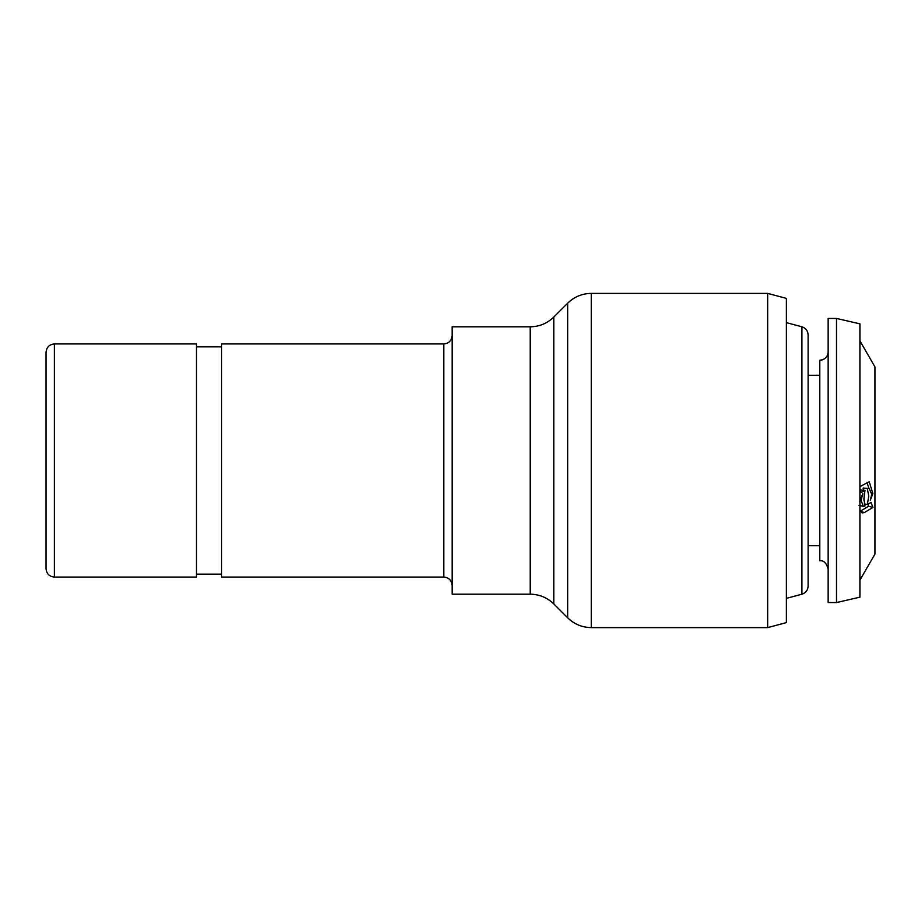<?xml version="1.0" encoding="UTF-8"?>
<svg xmlns="http://www.w3.org/2000/svg" width="921" height="921" viewBox="0 0 921 921"><rect width="100%" height="100%" fill="white"/><g stroke="black" fill="none" stroke-linecap="round" stroke-linejoin="round"><path stroke-width="1.38" d="M767.665 293.385L767.665 627.615L786.373 622.608L786.373 298.392L767.665 293.385L591.328 293.385C582.153 293.523 574.278 296.781 567.693 303.17L567.693 617.83L553.843 603.98L553.843 317.02L567.693 303.17M452.142 460.5L452.142 326.805L530.22 326.805L530.22 594.195L452.142 594.195L452.142 460.5M443.784 343.936L443.784 577.064L221.524 577.064L221.524 343.936L443.784 343.936C448.861 343.441 451.647 340.655 452.142 335.578M54.408 577.064L196.461 577.064L196.461 343.936L54.408 343.936C49.331 344.431 46.545 347.217 46.05 352.294L46.05 568.706C46.545 573.783 49.331 576.569 54.408 577.064L54.408 343.936M786.373 322.626L801.915 326.794L801.915 594.206C805.794 592.917 807.855 590.223 808.108 586.136L808.108 460.5L808.108 558.264L808.108 545.727L819.805 545.727M808.108 375.273L808.108 460.5L808.108 334.864L808.108 375.273L819.805 375.273L819.805 360.226L822.384 359.823C826.022 358.419 827.944 355.771 828.152 351.88M859.915 580.138L874.95 554.085L874.95 366.915L859.915 340.862M863.84 490.11L863.035 488.211L869.113 488.395L871.727 494.266L870.322 500.253L872.866 493.598L869.251 481.741L859.915 486.599M859.915 510.119L862.229 512.951L864.439 512.513L872.947 507.448L871.001 502.429L867.375 504.57L868.745 496.028L867.375 488.878M859.915 489.512L861.365 492.424L864.992 490.283L863.91 498.883L864.992 505.986L863.368 506.354L861.112 500.529L862.678 493.909L859.777 501.312M836.51 602.553L859.915 597.153L859.915 323.847L836.51 318.447L828.152 318.447L828.152 602.553L836.51 602.553L836.51 318.447M828.152 569.12C826.528 563.053 823.742 560.267 819.805 560.774L819.805 360.226M860.122 489.926L864.992 490.283M868.883 488.36L866.983 482.397M863.035 488.211L869.113 488.395M864.439 512.513L860.099 511.351L868.607 506.228L872.947 507.448M868.607 506.228L867.858 504.294M863.933 500.322L864.324 493.161M864.289 503.833L867.375 504.57M767.665 627.615L591.328 627.615L591.328 293.385M863.288 488.061L867.628 488.729M553.843 603.98C547.27 597.591 539.384 594.333 530.22 594.195M443.784 577.064C448.861 577.559 451.647 580.345 452.142 585.422M221.524 346.86L196.461 346.86M221.524 574.14L196.461 574.14M553.843 317.02C547.27 323.409 539.384 326.667 530.22 326.805M591.328 627.615C582.153 627.477 574.278 624.219 567.693 617.83M801.915 594.206L786.373 598.374M801.915 326.794C805.794 328.083 807.855 330.777 808.108 334.864M858.994 505.341L863.368 506.354"/></g></svg>
